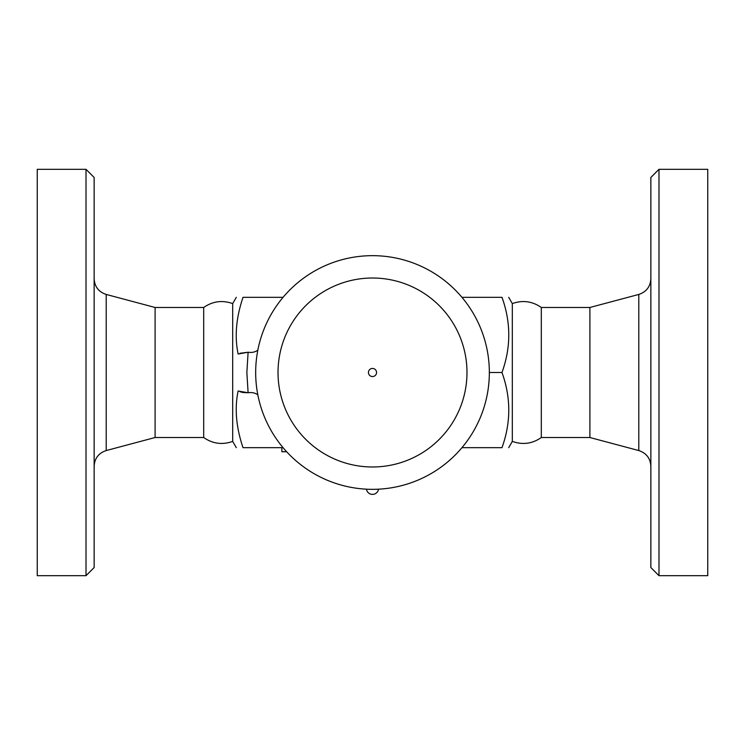 <?xml version="1.0" encoding="UTF-8"?>
<svg xmlns="http://www.w3.org/2000/svg" width="745" height="745" viewBox="0 0 745 745"><rect width="100%" height="100%" fill="white"/><g stroke="black" fill="none" stroke-linecap="round" stroke-linejoin="round"><path stroke-width="1.12" d="M37.25 372.5L37.25 169.32L86.01 169.32L86.01 575.68L37.25 575.68L37.25 372.5M86.01 575.68L94.14 567.55L94.14 177.45L86.01 169.32M203.692 437.52L203.692 307.48C212.698 301.222 222.355 299.928 232.682 303.597L232.682 441.403C222.355 445.072 212.698 443.778 203.692 437.52L155.1 437.52L155.1 307.48L106.209 294.443C98.647 291.928 94.624 286.695 94.14 278.742M283.072 297.32L243.019 297.32C233.967 297.32 233.967 297.32 243.019 297.32C233.967 297.32 233.967 297.32 243.019 297.32C236.109 317.724 234.479 336.619 238.13 353.996L248.113 352.245L246.856 372.5L248.113 392.755L238.13 391.004C234.479 408.381 236.109 427.276 243.019 447.68C233.967 447.68 233.967 447.68 243.019 447.68C233.967 447.68 233.967 447.68 243.019 447.68L283.072 447.68M489.325 372.5L501.981 372.5C511.033 397.56 511.033 422.62 501.981 447.68C511.033 447.68 511.033 447.68 501.981 447.68C511.033 447.68 511.033 447.68 501.981 447.68L461.928 447.68M286.648 451.74L281.861 451.74L281.861 447.68M508.695 447.68L512.318 441.403L512.318 303.597L508.695 297.32M501.981 372.5C511.033 347.44 511.033 322.38 501.981 297.32C511.033 297.32 511.033 297.32 501.981 297.32C511.033 297.32 511.033 297.32 501.981 297.32L461.928 297.32M512.318 441.403C522.645 445.072 532.312 443.778 541.308 437.52L541.308 307.48C532.312 301.222 522.645 299.928 512.318 303.597M541.308 437.52L589.9 437.52L589.9 307.48L541.308 307.48M650.86 372.5L650.86 567.55L658.99 575.68L658.99 169.32L650.86 177.45L650.86 372.5M658.99 575.68L707.75 575.68L707.75 169.32L658.99 169.32M255.675 372.5A116.825 116.825 0 0 1 430.917 271.32A116.825 116.825 0 0 1 430.917 473.68A116.825 116.825 0 0 1 255.675 372.5A116.825 116.825 0 0 1 430.917 271.32A116.825 116.825 0 0 1 430.917 473.68A116.825 116.825 0 0 1 255.675 372.5M372.5 376.56A4.06 4.06 0 0 1 368.44 372.5A4.06 4.06 0 0 1 372.5 368.44A4.06 4.06 0 0 1 376.56 372.5A4.06 4.06 0 0 1 372.5 376.56M243.047 392.522L248.113 392.755A20.32 20.32 0 0 0 249.147 392.652A12.19 12.19 0 0 1 257.826 394.831M257.826 350.169A12.19 12.19 0 0 1 249.147 352.348A20.32 20.32 0 0 0 248.113 352.245L239.909 353.288M242.907 392.494L240.048 391.758M155.1 437.52L106.209 450.557L106.209 294.443M285.922 450.949L285.922 451.74M589.9 307.48L638.791 294.443L638.791 450.557C646.353 453.072 650.376 458.305 650.86 466.258M278.025 372.5A94.475 94.475 0 0 1 419.742 290.68A94.475 94.475 0 0 1 419.742 454.32A94.475 94.475 0 0 1 278.025 372.5M106.209 450.557C98.647 453.072 94.624 458.305 94.14 466.258M203.692 307.48L155.1 307.48M232.682 441.403L236.305 447.68M232.682 303.597L236.305 297.32M589.9 437.52L638.791 450.557M638.791 294.443C646.353 291.928 650.376 286.695 650.86 278.742M366.466 489.176A6.1 6.1 0 0 0 378.535 489.176"/></g></svg>
